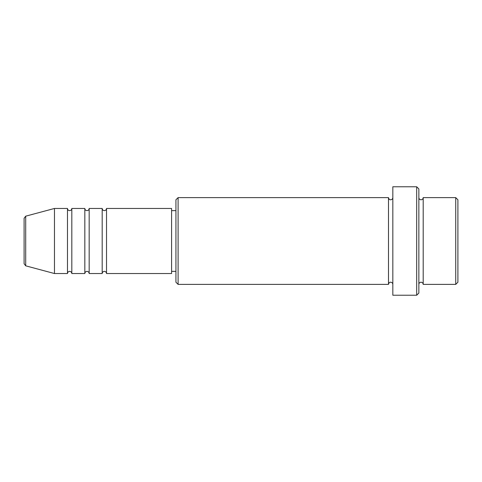 <?xml version="1.0" encoding="UTF-8"?>
<svg xmlns="http://www.w3.org/2000/svg" width="482" height="482" viewBox="0 0 482 482"><rect width="100%" height="100%" fill="white"/><g stroke="black" fill="none" stroke-linecap="round" stroke-linejoin="round"><path stroke-width="0.36" stroke-dasharray="2.41 1.81" d="M24.1 218.268L24.1 263.732M106.522 273.535L106.522 208.465M102.184 273.535L102.184 208.465M89.17 273.535L89.17 208.465M84.832 273.535L84.832 208.465M71.818 273.535L71.818 208.465M67.48 273.535L67.48 208.465M457.9 282.211L457.9 199.789M455.731 197.62L455.731 284.38M175.93 199.789L175.93 282.211M178.099 284.38L178.099 197.62M418.858 293.056L418.858 188.944M416.689 186.775L416.689 295.225M423.196 284.38L423.196 197.62M388.492 284.38L388.492 197.62M392.83 295.225L392.83 186.775M171.592 273.535L171.592 208.465M54.466 273.535L54.466 208.465M418.858 241L418.858 284.38L418.858 241M392.83 241L392.83 284.38L392.83 241M175.93 241L175.93 210.634L175.93 241M25.709 265.829L25.709 216.171"/><path stroke-width="0.72" d="M24.1 263.732L24.1 218.268L25.709 216.171L25.709 265.829L24.1 263.732M106.522 208.465L106.522 273.535L171.592 273.535L171.592 208.465L106.522 208.465C106.395 209.784 105.672 210.507 104.353 210.634C103.034 210.507 102.311 209.784 102.184 208.465L102.184 273.535L89.17 273.535L89.17 208.465L102.184 208.465M84.832 208.465L84.832 273.535L71.818 273.535L71.818 208.465L84.832 208.465C84.959 209.784 85.682 210.507 87.001 210.634C88.32 210.507 89.043 209.784 89.17 208.465M67.48 208.465L67.48 273.535L54.466 273.535L54.466 208.465L67.48 208.465C67.607 209.784 68.33 210.507 69.649 210.634C70.968 210.507 71.691 209.784 71.818 208.465M455.731 197.62L457.9 199.789L457.9 282.211L455.731 284.38L455.731 197.62L423.196 197.62L423.196 284.38L455.731 284.38M178.099 284.38L175.93 282.211L175.93 199.789L178.099 197.62L178.099 284.38L388.492 284.38L388.492 197.62C388.847 199.144 389.57 199.867 390.661 199.789C391.98 199.662 392.703 198.939 392.83 197.62M416.689 186.775L418.858 188.944L418.858 293.056L416.689 295.225L416.689 186.775L392.83 186.775L392.83 295.225L416.689 295.225M418.858 197.62C418.985 198.939 419.708 199.662 421.027 199.789C422.346 199.662 423.069 198.939 423.196 197.62M171.592 271.366L175.93 271.366M25.709 265.829L54.466 273.535M25.709 216.171L54.466 208.465M178.099 197.62L388.492 197.62M171.592 210.634L175.93 210.634M388.492 284.38C388.847 282.856 389.57 282.133 390.661 282.211C391.98 282.338 392.703 283.061 392.83 284.38M423.196 284.38C423.069 283.061 422.346 282.338 421.027 282.211C419.708 282.338 418.985 283.061 418.858 284.38M71.818 273.535C71.691 272.216 70.968 271.493 69.649 271.366C68.33 271.493 67.607 272.216 67.48 273.535M89.17 273.535C89.043 272.216 88.32 271.493 87.001 271.366C85.682 271.493 84.959 272.216 84.832 273.535M106.522 273.535C106.395 272.216 105.672 271.493 104.353 271.366C103.034 271.493 102.311 272.216 102.184 273.535"/></g></svg>
